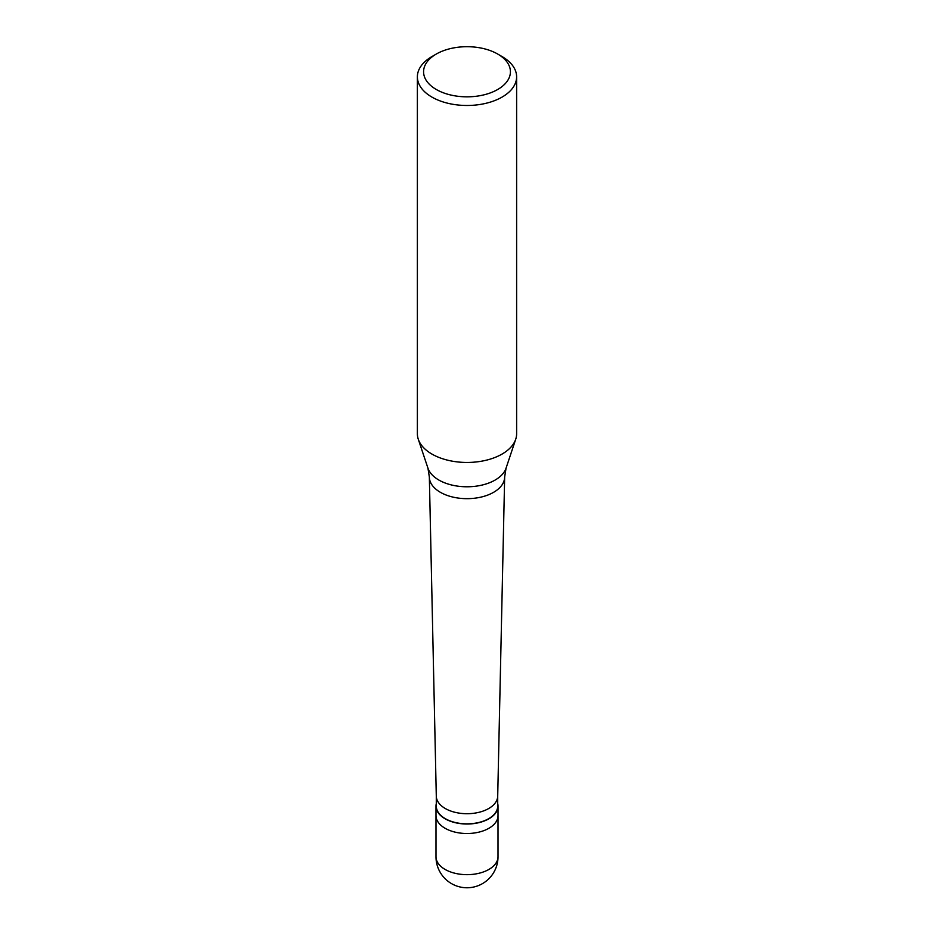<?xml version="1.0" encoding="UTF-8"?>
<svg xmlns="http://www.w3.org/2000/svg" width="934" height="934" viewBox="0 0 934 934"><rect width="100%" height="100%" fill="white"/><g stroke="black" fill="none" stroke-linecap="round" stroke-linejoin="round"><path stroke-width="1.4" d="M435.991 856.758A31.009 31.009 0 0 0 482.504 883.611A31.009 31.009 0 0 0 498.009 856.758A31.009 17.909 180 0 1 488.926 869.414A31.009 17.909 0 0 1 455.127 873.302A31.009 17.909 0 0 1 435.991 856.758L435.991 815.604A31.009 17.909 0 0 0 455.127 832.147A31.009 17.909 0 0 0 488.926 828.271A31.009 17.909 180 0 0 498.009 815.604A31.009 17.909 180 0 1 488.926 828.271A31.009 17.909 0 0 1 455.127 832.147A31.009 17.909 0 0 1 435.991 815.604L435.991 806.112A31.009 17.909 0 0 0 455.127 822.656A31.009 17.909 0 0 0 488.926 818.779A31.009 17.909 180 0 0 498.009 806.112A31.009 17.909 180 0 0 497.705 803.59M436.295 803.59A31.009 17.909 0 0 0 435.991 806.112M436.295 796.095L436.295 806.112A30.705 17.723 0 0 0 455.255 822.492A30.705 17.723 0 0 0 488.716 818.651A30.705 17.723 180 0 0 497.705 806.112L497.705 796.095M436.295 795.99A30.705 17.723 0 0 0 436.295 796.212A30.705 17.723 0 0 0 455.43 812.405A30.705 17.723 0 0 0 488.716 808.517A30.705 17.723 180 0 0 497.705 796.212L504.652 477.192A37.664 21.739 180 0 1 493.631 492.3A37.664 21.739 0 0 1 452.803 497.063A37.664 21.739 0 0 1 429.348 477.192A37.664 21.739 0 0 1 429.336 476.924L427.947 468.168A39.777 22.965 0 0 0 455.348 485.773A39.777 22.965 0 0 0 495.125 480.053A39.777 22.965 180 0 0 506.053 468.168L515.72 439.237A49.619 28.65 180 0 1 502.083 454.064A49.619 28.65 0 0 1 452.465 461.198A49.619 28.65 0 0 1 418.28 439.237A49.619 28.65 0 0 1 417.381 433.808L417.381 76.833A49.619 28.65 0 0 0 448.016 103.3A49.619 28.65 0 0 0 502.083 97.089A49.619 28.65 180 0 0 516.619 76.833A49.619 28.65 180 0 0 502.083 56.577L497.705 54.044A43.419 25.066 180 0 1 497.705 89.489A43.419 25.066 0 0 1 436.295 89.489A43.419 25.066 0 0 1 436.295 54.044L436.295 54.044A43.419 25.066 180 0 1 497.705 54.044M431.917 56.577L436.295 54.044L431.917 56.577A49.619 28.65 0 0 0 417.381 76.833M506.053 468.168L504.664 476.924A37.664 21.739 180 0 1 504.652 477.192M516.619 76.833L516.619 433.808A49.619 28.65 180 0 1 515.72 439.237M498.009 856.758L498.009 806.112M436.295 796.212L429.348 477.192M427.947 468.168L418.28 439.237"/></g></svg>
